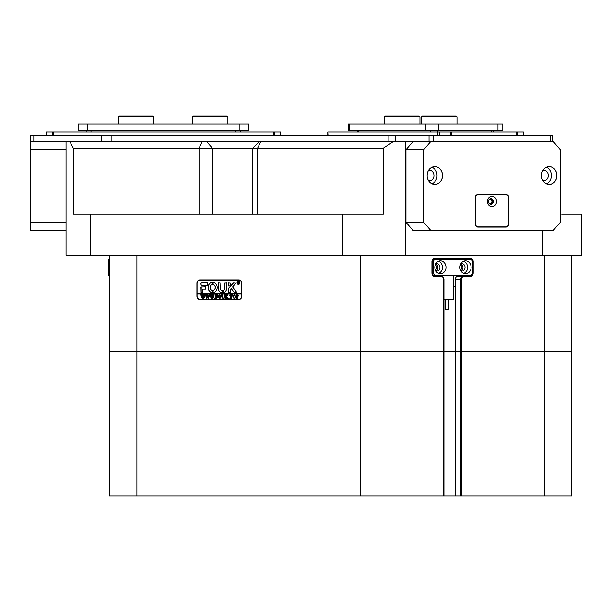 <?xml version="1.0" encoding="UTF-8"?>
<svg xmlns="http://www.w3.org/2000/svg" width="612" height="612" viewBox="0 0 612 612"><rect width="100%" height="100%" fill="white"/><g stroke="black" fill="none" stroke-linecap="round" stroke-linejoin="round"><path stroke-width="0.92" d="M203.873 148.165L73.295 148.165L73.295 214.2L383.349 214.2L383.349 148.165L203.873 148.165M435.247 269.8A2.655 2.303 90 0 0 435.247 264.889M460.354 269.8A2.655 2.303 90 0 0 460.354 264.889M472.441 260.85A3.221 2.792 90 0 0 469.748 258.486L434.88 258.486A3.221 2.792 90 0 0 432.095 261.714L432.095 272.983A3.221 2.792 90 0 0 434.88 276.203L441.16 276.203A3.221 2.792 -90 0 1 443.945 279.424L443.945 351.097L109.517 351.097L109.517 255.265M571.738 255.265L571.738 351.097L461.349 351.097L461.349 496.041L109.517 496.041L109.517 351.097L460.683 351.097L460.683 279.424A3.221 2.792 -90 0 1 463.475 276.203L469.748 276.203A3.221 2.792 90 0 0 472.441 273.847M441.206 258.486L441.206 259.297M441.206 275.4L441.206 276.203M241.809 283.295L241.809 296.177A3.381 2.93 90 0 1 238.879 299.559L199.826 299.559A3.381 2.93 90 0 1 196.903 296.177L196.903 283.295A3.381 2.93 90 0 1 199.826 279.906L238.879 279.906A3.381 2.93 90 0 1 241.809 283.295L241.671 283.295A3.221 2.792 -90 0 0 238.879 280.074L199.826 280.074A3.221 2.792 -90 0 0 197.041 283.295L197.041 293.278L241.671 293.278L241.671 283.295M443.769 496.041L443.769 279.424A2.739 2.372 90 0 0 441.397 276.685L435.124 276.685A3.703 3.205 -90 0 1 431.919 272.983L431.919 261.714A3.703 3.205 -90 0 1 435.124 258.004L469.993 258.004A3.703 3.205 -90 0 1 473.198 261.714L473.198 272.983A3.703 3.205 -90 0 1 469.993 276.685L463.712 276.685A2.739 2.372 90 0 0 461.349 279.424L455.29 279.424L455.29 286.676L453.362 286.676M455.29 279.424A3.221 2.792 -90 0 1 458.082 276.203L463.475 276.203L463.712 276.685M464.355 276.203A3.221 2.792 90 0 0 466.199 275.4M466.199 259.297A3.221 2.792 90 0 0 464.355 258.486M461.349 279.424L461.349 351.097L460.683 351.097L571.738 351.097L571.738 496.041L461.349 496.041M73.295 148.165L69.906 141.724L405.756 141.724L405.756 255.265L342.72 255.265L342.72 214.2M393.179 141.724L383.349 148.165M581.4 248.021L581.4 255.265L542.844 255.265L542.844 230.303M581.4 255.265L581.4 214.2L561.671 214.2M90.507 214.2L90.507 255.265L66.035 255.265L66.035 141.724L69.906 141.724M405.756 255.265L542.844 255.265M90.507 255.265L342.72 255.265M238.879 299.559L200.392 299.559A3.381 2.93 90 0 1 199.405 299.36M199.405 280.105A3.381 2.93 90 0 1 200.392 279.906M472.487 273.61A3.221 2.792 90 0 0 472.541 272.983L472.541 261.714A3.221 2.792 90 0 0 472.487 261.087M448.535 299.559L448.535 309.221L445.314 309.221L445.314 299.559M443.945 299.559L453.362 299.559L453.362 275.4M459.933 267.345A6.441 5.577 90 0 0 465.51 273.786A6.441 5.577 90 0 0 471.095 267.345A6.441 5.577 90 0 0 465.51 260.903A6.441 5.577 90 0 0 459.933 267.345M463.743 273.457A6.441 5.577 90 0 0 467.553 267.345A6.441 5.577 90 0 0 463.743 261.24M460.675 270.558A3.542 3.068 90 0 0 461.968 270.894A3.542 3.068 90 0 0 465.036 267.345A3.542 3.068 90 0 0 461.968 263.803A3.542 3.068 90 0 0 460.675 264.132M460.92 270.68A3.542 3.068 90 0 0 462.947 267.345A3.542 3.068 90 0 0 460.92 264.017M434.826 267.345A6.441 5.577 90 0 0 440.411 273.786A6.441 5.577 90 0 0 445.987 267.345A6.441 5.577 90 0 0 440.411 260.903A6.441 5.577 90 0 0 434.826 267.345M438.636 273.457A6.441 5.577 90 0 0 442.445 267.345A6.441 5.577 90 0 0 438.636 261.24M435.576 270.558A3.542 3.068 90 0 0 436.861 270.894A3.542 3.068 90 0 0 439.936 267.345A3.542 3.068 90 0 0 436.861 263.803A3.542 3.068 90 0 0 435.576 264.132M435.821 270.68A3.542 3.068 90 0 0 437.84 267.345A3.542 3.068 90 0 0 435.821 264.017M472.487 273.786L472.487 260.903L471.095 259.297L434.826 259.297L433.434 260.903L433.434 273.786L434.826 275.4L471.095 275.4L472.487 273.786M433.036 259.297L434.826 259.297M432.179 273.786L433.434 273.786M433.434 260.903L432.179 260.903M434.826 275.4L433.036 275.4M109.517 260.903L108.714 260.903L108.714 259.297L109.517 259.297M109.517 275.4L108.714 275.4L108.714 260.903M108.714 273.786L109.517 273.786M238.504 284.259A1.446 1.255 -90 0 0 238.504 281.359M239.72 282.805A1.446 1.255 -90 0 0 237.211 282.805A1.446 1.255 -90 0 0 239.72 282.805M237.066 282.805A1.614 1.392 -90 0 0 239.858 282.805A1.614 1.392 -90 0 0 237.066 282.805M238.504 281.199A1.614 1.392 -90 0 0 238.504 284.419M236.783 292.391L232.598 286.967L235.911 283.211L233.669 282.966A0.803 0.696 -90 0 0 233.187 283.195L228.636 288.206A0.803 0.696 -90 0 0 228.421 288.788L228.59 292.635L230.372 292.437L230.372 289.614A0.482 0.421 90 0 1 230.502 289.269L231.183 288.52L234.205 292.368A0.803 0.696 -90 0 0 234.717 292.635L236.783 292.391M217.191 287.479A5.233 4.536 -90 0 0 213.053 282.262L213.014 284.526A2.976 2.578 90 0 1 215.24 287.479A2.976 2.578 90 0 1 213.014 290.432L213.053 292.697A5.233 4.536 -90 0 0 217.191 287.479M213.121 282.262L213.098 284.526A2.976 2.578 90 0 1 215.325 287.479A2.976 2.578 90 0 1 213.098 290.432L213.121 292.697M224.252 295.152L224.979 294.923L224.535 297.08L223.296 298.679L222.118 297.914L221.598 294.923L222.929 294.923L222.485 297.225L223.319 298.526L224.313 297.111L223.984 295.03M227.396 295.443L226.394 296.568L228.46 298.633L226.998 298.633L225.958 296.774L226.409 298.633L225.071 298.633L225.514 297.96L225.071 294.923L226.409 294.923L225.958 296.713L227.151 295.374L226.922 294.923L228.092 294.923L227.396 295.443M229.125 298.679L229.125 298.067L229.125 298.679M229.837 295.711L229.882 294.923L232.514 294.923L232.552 295.711L231.397 295.083L231.841 298.633L230.502 298.633L230.953 295.083L229.837 295.711M232.82 296.766L233.34 295.351L234.411 294.877L235.941 296.759L234.373 298.679L232.82 296.766L233.34 295.351M241.671 296.177A3.221 2.792 -90 0 1 238.879 299.398L199.826 299.398A3.221 2.792 -90 0 1 197.041 296.177L197.041 294.081L241.671 294.081L241.809 296.177M238.611 295.933L237.058 296.866L237.502 298.633L236.163 298.633L236.607 297.96L236.163 294.923L237.341 294.923L238.611 295.933M218.255 296.766L218.767 295.351L219.846 294.877L221.376 296.759L219.807 298.679L218.255 296.766L218.767 295.351M217.719 295.749L216.334 295.083L216.334 296.675L217.405 296.162L217.405 297.34L216.334 296.828L216.786 298.633L215.447 298.633L215.891 297.96L215.447 294.923L217.765 294.923L217.719 295.749M214.82 298.679L214.82 298.067L214.82 298.679M213.267 295.03L214.208 295.03L212.823 298.679L212.027 296.476L211.27 298.679L209.84 294.923L211.018 294.923L211.461 297.807L211.897 296.055L211.278 294.923L212.517 294.923L212.892 297.776L213.267 295.03L214.208 294.923M208.761 295.03L209.709 295.03L208.325 298.679L207.529 296.476L206.772 298.679L205.341 294.923L206.519 294.923L206.955 297.807L207.399 296.055L206.772 294.923L208.019 294.923L207.675 295.275L208.394 297.776L208.761 295.03L209.709 294.923M204.263 295.03L205.204 295.03L203.827 298.679L203.031 296.476L202.274 298.679L200.835 294.923L202.021 294.923L202.457 297.807L202.901 296.055L202.274 294.923L203.513 294.923L203.895 297.776L204.263 295.03L205.204 294.923M207.468 285.223L207.468 282.966L201.639 282.966A0.803 0.696 -90 0 0 200.943 283.777L201.118 285.223L207.468 285.223M202.893 289.086L205.655 289.086L205.655 286.837L200.943 287.028L201.118 292.635L202.893 292.437L202.893 289.086M222.255 290.539A2.417 2.088 90 0 1 220.19 288.122L220.022 282.966L218.239 283.165L218.239 288.122A4.674 4.047 -90 0 0 222.255 292.796L222.255 290.539M212.303 284.526L212.265 282.262A5.233 4.536 -90 0 0 208.126 287.479A5.233 4.536 -90 0 0 212.265 292.697L212.303 290.432A2.976 2.578 90 0 1 210.077 287.479A2.976 2.578 90 0 1 212.303 284.526M228.59 282.966L228.421 285.835L230.204 286.026L230.372 283.165L228.59 282.966M224.726 288.122A2.417 2.088 90 0 1 222.982 290.509L223.028 292.773A4.674 4.047 -90 0 0 226.677 288.122L226.509 282.966L224.726 283.165L224.803 288.122A2.417 2.088 90 0 1 223.059 290.509L223.051 292.765M238.932 283.257L238.198 282.782L238.412 283.616L237.77 283.616L237.77 281.849L238.986 282.285L238.932 283.257M239.315 283.616L238.343 282.782M238.879 299.398L239.445 299.398A3.221 2.792 -90 0 0 239.873 299.36M241.671 294.081L241.671 293.278M239.873 280.105A3.221 2.792 -90 0 0 239.445 280.074L238.879 280.074M197.118 293.278L197.118 294.081M224.971 282.966L224.803 288.122M228.666 282.966L228.666 286.026M212.318 282.27A5.233 4.536 -90 0 0 208.21 287.479A5.233 4.536 -90 0 0 212.318 292.689M218.492 282.966L218.323 288.122A4.674 4.047 -90 0 0 222.271 292.796L222.255 292.796M201.195 286.837L201.195 292.635M234.801 292.635A0.803 0.696 -90 0 1 234.281 292.368L231.183 288.52M233.753 282.966A0.803 0.696 -90 0 0 233.271 283.195L228.72 288.206A0.803 0.696 -90 0 0 228.505 288.788L228.666 292.635M201.723 282.966A0.803 0.696 -90 0 0 201.027 283.777L201.195 285.223M238.412 283.616L237.961 283.494M238.037 283.494L237.953 281.956M238.81 282.308L238.198 281.971L238.198 282.706L238.81 282.308L238.382 281.918M238.221 282.706L238.726 282.308M237.685 296.935L237.058 296.866M237.502 298.633L236.247 298.526M236.645 298.373L236.546 295.152M236.247 295.03L237.341 294.923M237.456 296.774L238.16 295.963L237.058 295.137L237.058 296.721L238.083 295.963L237.372 295.083M233.417 295.351L234.495 294.877M234.457 298.679L232.904 296.766M234.373 298.526L235.49 296.828L235.161 295.405L233.677 295.397L233.692 298.151L234.373 298.526L235.406 296.828L235.085 295.405L234.365 295.03M229.928 295.711L229.959 294.923L232.514 294.923M232.476 295.389L231.864 295.083M231.841 298.633L230.586 298.526M230.984 298.381L230.953 295.083M228.46 298.633L226.998 298.526M227.335 298.358L225.958 296.774M226.409 298.633L225.147 298.526M225.537 298.388L225.484 295.214M225.147 295.03L226.409 294.923M227.151 295.374L225.958 296.713M227.297 295.191L228.092 294.923M223.946 295.03L224.979 294.923M223.38 298.679L222.118 297.914M222.194 297.914L222.041 295.596M222.118 295.596L221.712 295.03M221.674 295.03L222.929 294.923M224.329 295.152L224.39 297.111L223.319 298.526M218.851 295.351L219.922 294.877M219.884 298.679L218.331 296.766M219.8 298.526L220.917 296.828L220.595 295.405L219.111 295.397L219.119 298.151L219.8 298.526L220.84 296.828L220.511 295.405L219.8 295.03M217.811 295.749L217.046 295.083M217.398 296.162L216.916 296.675M217.405 297.34L216.916 296.828M216.786 298.633L215.837 298.388M215.914 298.388L215.86 295.214M215.845 295.099L217.765 294.923M212.823 298.679L212.027 296.476M211.469 298.679L210.184 295.236M210.268 295.236L209.84 295.03M209.916 295.03L211.018 294.923M211.897 296.055L211.461 297.807M211.354 295.03L212.517 294.923M213.619 295.259L212.892 297.776M208.325 298.679L207.529 296.476M206.963 298.679L205.686 295.236M205.77 295.236L205.341 295.03M205.418 295.03L206.519 294.923M207.399 296.055L206.955 297.807M206.856 295.03L208.019 294.923M209.113 295.259L208.394 297.776M203.827 298.679L203.031 296.476M202.465 298.679L201.187 295.236M201.264 295.236L200.835 295.03M200.92 295.03L202.021 294.923M202.901 296.055L202.457 297.807M202.358 295.03L203.513 294.923M204.615 295.259L203.895 297.776M30.6 135.283L30.6 141.724L30.6 135.283L395.222 135.283L395.222 141.724M405.756 141.724L429.035 141.724L429.035 135.283L395.222 135.283M429.035 135.283L552.208 135.283L552.208 141.724M550.593 135.283L550.593 141.724L433.434 141.724L433.434 135.283M66.035 230.303L30.6 230.303L30.6 141.724L66.035 141.724L33.821 141.724L33.821 135.283M437.802 135.283L437.802 132.062L451.664 132.062L451.664 135.283M516.75 135.283L516.75 132.062L451.664 132.062M516.75 132.062L523.382 132.062L523.382 135.283M327.78 135.283L327.78 132.062L328.001 135.283M437.802 132.062L328.001 132.062M349.659 130.295L348.366 130.295L348.366 124.014L349.659 124.014L349.659 130.295L425.355 130.295L425.355 124.014L502.804 124.014L502.804 130.295L497.969 130.295L497.969 124.014M438.552 124.014L438.552 130.295L497.969 130.295M438.552 130.295L425.355 130.295M349.659 124.014L425.355 124.014M488.827 203.123A2.456 2.127 90 0 0 492.53 201.478A2.456 2.127 90 0 0 488.827 199.833M488.437 201.478A2.012 1.744 90 0 0 491.926 201.478A2.012 1.744 90 0 0 488.437 201.478M427.122 175.545A8.897 7.704 90 0 0 434.834 184.449A8.897 7.704 90 0 0 442.537 175.545A8.897 7.704 90 0 0 434.834 166.648A8.897 7.704 90 0 0 427.122 175.545A8.859 7.673 90 0 0 434.811 184.403A8.859 7.673 90 0 0 442.484 175.545A8.859 7.673 90 0 0 434.811 166.686A8.859 7.673 90 0 0 427.138 175.545M432.08 183.83A8.859 7.673 90 0 0 437.029 175.545A8.859 7.673 90 0 0 432.08 167.267M428.629 180.792A5.317 4.605 90 0 0 429.356 180.861A5.317 4.605 90 0 0 433.954 175.545A5.317 4.605 90 0 0 429.356 170.235A5.317 4.605 90 0 0 428.629 170.297M541.498 175.545A8.897 7.704 90 0 0 549.201 184.449A8.897 7.704 90 0 0 556.905 175.545A8.897 7.704 90 0 0 549.201 166.648A8.897 7.704 90 0 0 541.498 175.545A8.859 7.673 90 0 0 549.178 184.403A8.859 7.673 90 0 0 556.851 175.545A8.859 7.673 90 0 0 549.178 166.686A8.859 7.673 90 0 0 541.513 175.545M546.455 183.83A8.859 7.673 90 0 0 551.397 175.545A8.859 7.673 90 0 0 546.455 167.267M543.005 180.792A5.317 4.605 90 0 0 543.724 180.861A5.317 4.605 90 0 0 548.329 175.545A5.317 4.605 90 0 0 543.724 170.235A5.317 4.605 90 0 0 543.005 170.297M560.362 222.255L560.362 149.779L553.386 141.724L430.649 141.724L423.672 149.779L423.672 222.255L430.649 230.303L553.386 230.303L560.362 222.255M423.672 149.779L405.955 149.779L412.932 141.724L430.649 141.724M405.955 149.779L405.955 222.255L423.672 222.255M430.649 230.303L412.932 230.303L405.955 222.255M508.893 197.775A3.221 2.792 90 0 0 506.101 194.555L477.926 194.555A3.221 2.792 90 0 0 475.142 197.775L475.142 223.862A3.221 2.792 90 0 0 477.926 227.083L506.101 227.083A3.221 2.792 90 0 0 508.893 223.862L508.725 197.775M505.367 194.715A3.221 2.792 90 0 0 504.495 194.555L477.926 194.555M504.495 227.083A3.221 2.792 90 0 0 505.367 226.922M487.481 201.478A5.233 4.536 90 0 0 492.017 206.711A5.233 4.536 90 0 0 496.546 201.478A5.233 4.536 90 0 0 492.017 196.245A5.233 4.536 90 0 0 487.481 201.478M488.368 201.478A2.815 2.44 90 0 0 493.249 201.478A2.815 2.44 90 0 0 488.368 201.478M490.61 204.286A2.815 2.44 90 0 0 490.61 198.671M475.279 198.257L475.279 223.38A3.542 3.068 90 0 0 478.347 226.922L505.688 226.922A3.542 3.068 90 0 0 508.756 223.38L508.756 198.257A3.542 3.068 90 0 0 505.688 194.715L478.347 194.715A3.542 3.068 90 0 0 475.279 198.257L475.142 198.257M477.054 194.715L478.347 194.715M478.347 226.922L477.054 226.922M119.179 115.959L153 115.959L153.803 116.762L118.376 116.762L119.179 115.959M192.459 116.762L193.262 115.959L227.083 115.959L227.893 116.762L192.459 116.762L192.459 124.014M384.512 116.762L385.315 115.959L419.136 115.959L419.947 116.762L384.512 116.762L384.512 124.014M421.553 116.762L422.357 115.959L456.185 115.959L456.988 116.762L421.553 116.762L421.553 124.014M30.6 222.255L66.035 222.255M66.035 149.779L30.6 149.779M46.221 135.283L46.221 132.062L53.665 132.062L53.665 135.283M273.273 135.283L273.273 132.062L53.665 132.062M273.273 132.062L280.717 132.062L280.717 135.283M240.776 130.295L240.776 132.062M86.162 132.062L86.162 130.295M248.824 130.295L239.162 130.295L239.162 124.014L248.824 124.014L248.824 130.295M87.776 130.295L78.114 130.295L78.114 124.014L87.776 124.014L87.776 130.295L239.162 130.295M87.776 124.014L239.162 124.014M443.945 496.041L443.945 351.097L460.683 351.097L460.683 496.041M199.038 214.2L199.038 148.165L202.258 141.724M306 496.041L306 255.265M455.29 286.676L455.29 496.041M136.897 255.265L136.897 496.041M260.827 141.724L257.606 148.165L257.606 214.2M206.695 141.724L212.341 148.165L212.341 214.2M544.359 496.041L544.359 255.265M360.759 255.265L360.759 496.041M472.487 261.714L473.198 261.714M472.487 272.983L473.198 272.983M469.748 276.203L469.993 276.685M469.748 258.486L469.993 258.004M434.88 258.486L435.124 258.004M434.88 276.203L435.124 276.685M441.16 276.203L441.397 276.685M111.116 135.283L111.116 141.724M388.146 141.724L388.146 135.283M101.454 141.724L101.454 135.283M523.168 135.283L523.168 132.062M517.339 132.062L517.339 135.283M450.86 135.283L450.86 132.062M439.202 132.062L439.202 135.283M358.242 130.295L358.242 132.062M430.718 132.062L430.718 130.295M437.312 130.295L437.312 132.062M491.153 132.062L491.153 130.295M52.265 135.283L52.265 132.062M46.436 132.062L46.436 135.283M274.673 132.062L274.673 135.283M280.503 135.283L280.503 132.062M235.941 132.062L235.941 130.295M90.997 130.295L90.997 132.062M252.771 214.2L252.771 148.165L259.22 141.724M453.362 258.486L453.362 259.297M357.592 130.295L357.592 132.062M493.57 130.295L493.57 132.062M118.376 124.014L118.376 116.762M153.803 124.014L153.803 116.762M227.893 124.014L227.893 116.762M419.947 124.014L419.947 116.762M456.988 124.014L456.988 116.762"/></g></svg>

